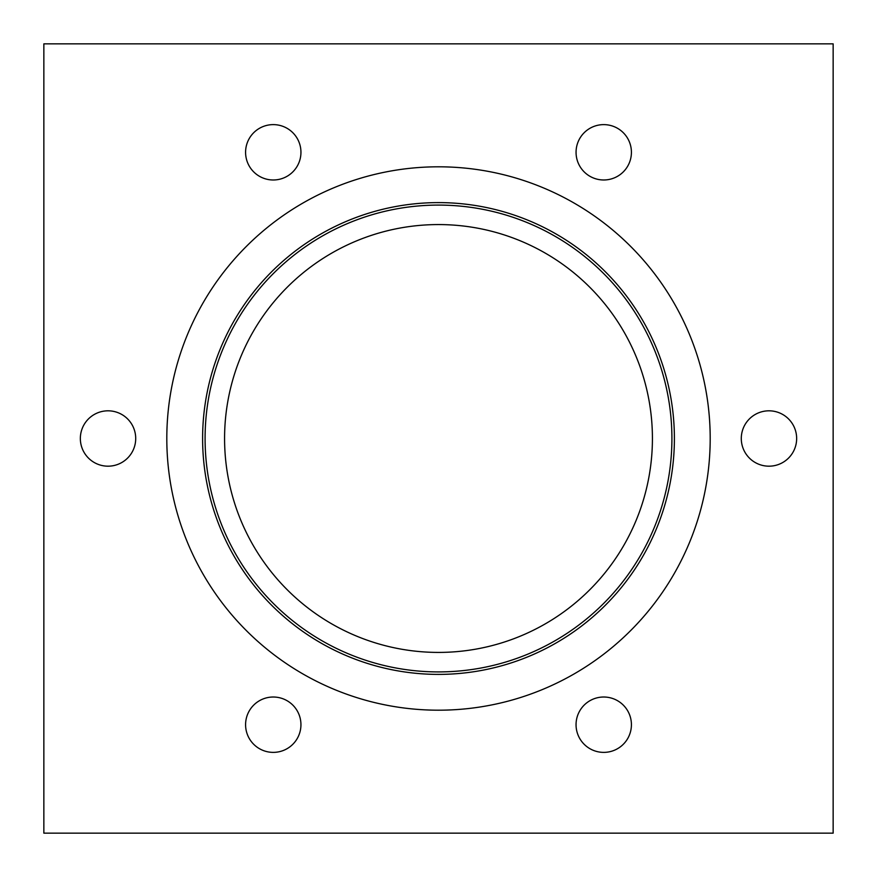 <?xml version="1.0" encoding="UTF-8"?>
<svg xmlns="http://www.w3.org/2000/svg" width="877" height="877" viewBox="0 0 877 877"><rect width="100%" height="100%" fill="white"/><g stroke="black" fill="none" stroke-linecap="round" stroke-linejoin="round"><path stroke-width="1.32" d="M617.572 700.723A27.68 27.68 0 0 1 627.713 738.533A27.68 27.68 0 0 1 589.892 748.673A27.68 27.68 0 0 1 579.763 710.852A27.68 27.68 0 0 1 617.572 700.723M755.13 414.525A27.68 27.68 0 0 1 792.94 424.654A27.68 27.68 0 0 1 782.81 462.475A27.68 27.68 0 0 1 745.001 452.346A27.68 27.68 0 0 1 755.13 414.525M576.057 152.302A27.68 27.68 0 0 1 603.738 124.622A27.68 27.68 0 0 1 631.418 152.302A27.68 27.68 0 0 1 603.738 179.982A27.68 27.68 0 0 1 576.057 152.302M259.428 176.277A27.68 27.68 0 0 1 249.287 138.467A27.68 27.68 0 0 1 287.108 128.327A27.68 27.68 0 0 1 297.237 166.148A27.68 27.68 0 0 1 259.428 176.277M121.87 462.475A27.68 27.68 0 0 1 84.06 452.346A27.68 27.68 0 0 1 94.19 414.525A27.68 27.68 0 0 1 131.999 424.654A27.68 27.68 0 0 1 121.87 462.475M300.943 724.698A27.68 27.68 0 0 1 273.262 752.378A27.68 27.68 0 0 1 245.582 724.698A27.68 27.68 0 0 1 273.262 697.018A27.68 27.68 0 0 1 300.943 724.698M671.914 438.5A233.414 233.414 0 0 0 438.5 205.086A233.414 233.414 0 0 0 205.086 438.5A233.414 233.414 0 0 0 438.5 671.914A233.414 233.414 0 0 0 671.914 438.5M438.5 224.567A213.933 213.933 0 0 0 253.234 545.461A213.933 213.933 0 0 0 623.766 545.461A213.933 213.933 0 0 0 438.5 224.567M674.391 438.5A235.891 235.891 0 0 0 438.5 202.609A235.891 235.891 0 0 0 202.609 438.5A235.891 235.891 0 0 0 438.5 674.391A235.891 235.891 0 0 0 674.391 438.5M166.805 438.5A271.695 271.695 0 0 1 438.5 166.805A271.695 271.695 0 0 1 710.195 438.5A271.695 271.695 0 0 1 438.5 710.195A271.695 271.695 0 0 1 166.805 438.5M833.15 43.85L43.85 43.85L43.85 833.15L833.15 833.15L833.15 43.85"/></g></svg>
